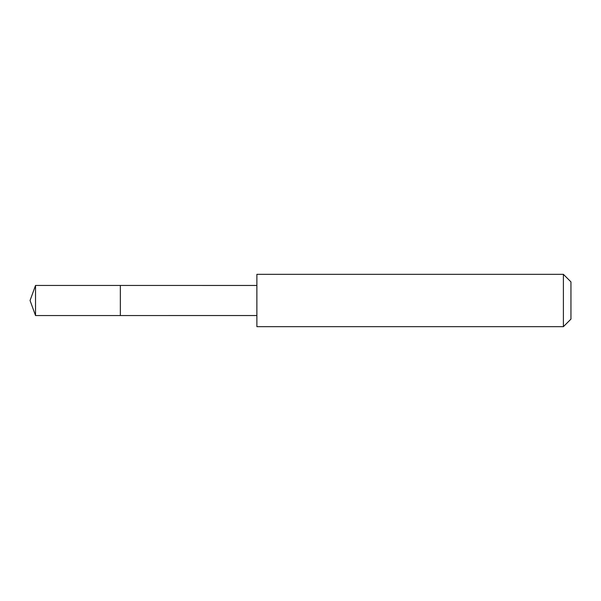 <?xml version="1.0" encoding="UTF-8"?>
<svg xmlns="http://www.w3.org/2000/svg" width="601" height="601" viewBox="0 0 601 601"><rect width="100%" height="100%" fill="white"/><g stroke="black" fill="none" stroke-linecap="round" stroke-linejoin="round"><path stroke-width="0.9" d="M120.343 315.548L120.343 285.452L35.527 285.452L35.527 315.548L120.343 315.548L120.343 285.452L256.86 285.46L256.86 315.54L35.527 315.548L30.05 300.5L35.527 315.548M256.882 306.548L256.882 326.674L563.392 326.674L563.392 274.326L256.882 274.326L256.882 306.548M563.392 274.326L570.95 281.884L570.95 319.116L563.392 326.674M30.05 300.5L35.527 285.452M256.86 315.54L256.882 326.674M256.86 285.46L256.882 274.326"/></g></svg>
